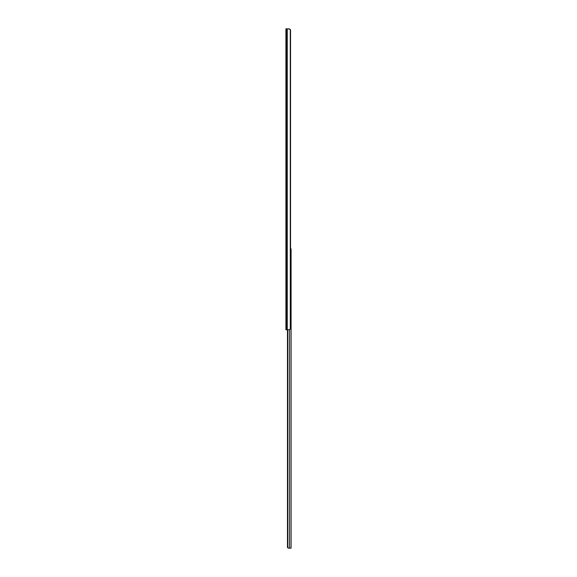 <?xml version="1.0" encoding="UTF-8"?>
<svg xmlns="http://www.w3.org/2000/svg" width="577" height="577" viewBox="0 0 577 577"><rect width="100%" height="100%" fill="white"/><g stroke="black" fill="none" stroke-linecap="round" stroke-linejoin="round"><path stroke-width="0.87" d="M288.103 28.85L290.281 29.434L289.12 28.85L285.918 28.85L285.918 31.007M285.918 329.157L285.918 328.58M285.918 28.85L285.918 329.763L289.12 329.763L290.281 329.178A1.616 1.14 90 0 0 290.548 328.147L290.548 30.466A1.616 1.14 90 0 0 290.281 29.434L290.281 329.178M290.548 248.853L291.082 248.853L291.082 548.15L288.341 548.128M287.836 329.763L287.836 547.876A1.075 1.075 0 0 1 287.476 547.075L287.476 329.763L287.497 547.292M289.539 329.719L289.539 548.15L287.836 547.876M286.545 28.85L286.545 329.763M287.252 28.85L287.252 329.763"/></g></svg>
